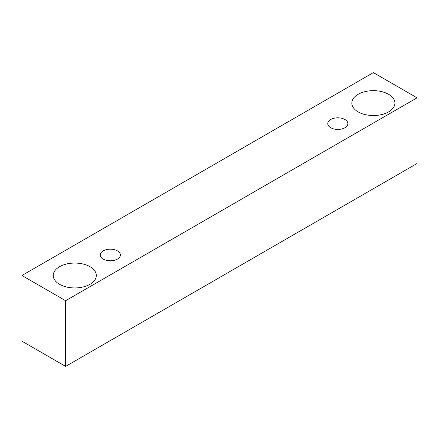 <?xml version="1.0" encoding="UTF-8"?>
<svg xmlns="http://www.w3.org/2000/svg" width="439" height="439" viewBox="0 0 439 439"><rect width="100%" height="100%" fill="white"/><g stroke="black" fill="none" stroke-linecap="round" stroke-linejoin="round"><path stroke-width="0.66" d="M330.715 119.518A10.053 5.806 180 0 1 341.674 118.261A10.053 5.806 180 0 1 347.88 123.622A10.053 5.806 180 0 1 337.827 129.428A10.053 5.806 180 0 1 327.774 123.622A10.053 5.806 180 0 1 330.715 119.518M65.625 366.395L417.05 163.5L417.05 97.82L373.375 72.605L21.95 275.5L65.625 300.715L65.625 366.395L21.95 341.18L21.95 275.5M358.142 94.303A21.544 12.44 180 0 1 381.623 91.608A21.544 12.44 180 0 1 394.919 103.099A21.544 12.44 180 0 1 373.375 115.539A21.544 12.44 180 0 1 351.831 103.099A21.544 12.44 180 0 1 358.142 94.303M59.528 266.703A21.544 12.44 180 0 1 83.009 264.009A21.544 12.44 180 0 1 96.311 275.5A21.544 12.44 180 0 1 74.767 287.94A21.544 12.44 180 0 1 53.218 275.5A21.544 12.44 180 0 1 59.528 266.703M103.203 250.872A10.053 5.806 180 0 1 114.162 249.615A10.053 5.806 180 0 1 120.368 254.977A10.053 5.806 180 0 1 110.315 260.782A10.053 5.806 180 0 1 100.262 254.977A10.053 5.806 180 0 1 103.203 250.872M65.625 300.715L417.05 97.82"/></g></svg>

